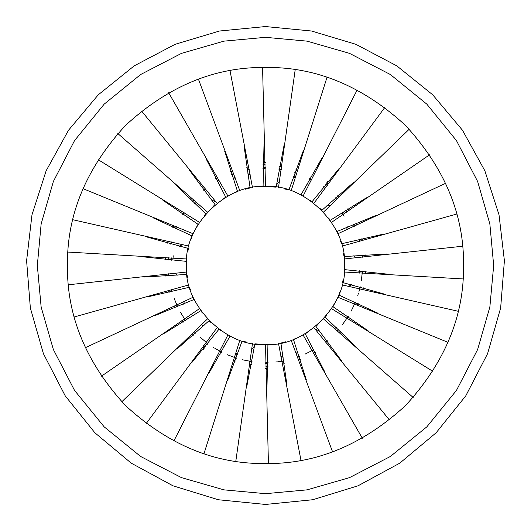 <?xml version="1.0" encoding="UTF-8"?>
<svg xmlns="http://www.w3.org/2000/svg" width="531" height="531" viewBox="0 0 531 531"><rect width="100%" height="100%" fill="white"/><g stroke="black" fill="none" stroke-linecap="round" stroke-linejoin="round"><path stroke-width="0.8" d="M265.5 37.329L223.982 41.139L181.509 53.352L140.642 74.519L104.156 104.156L74.519 140.642L53.352 181.509L41.139 223.982L37.329 265.5L41.139 307.018L53.352 349.491L74.519 390.358L104.156 426.844L140.642 456.481L181.509 477.648L223.982 489.861L265.5 493.671L307.018 489.861L349.491 477.648L390.358 456.481L426.844 426.844L456.481 390.358L477.648 349.491L489.861 307.018L493.671 265.5L489.861 223.982L477.648 181.509L456.481 140.642L426.844 104.156L390.358 74.519L349.491 53.352L307.018 41.139L265.5 37.329M265.5 67.464C214.955 66.787 168.281 86.122 125.469 125.469C86.122 168.281 66.787 214.955 67.464 265.5C66.787 316.045 86.122 362.719 125.469 405.531C168.281 444.878 214.955 464.213 265.5 463.536C316.045 464.213 362.719 444.878 405.531 405.531C444.878 362.719 464.213 316.045 463.536 265.5C464.213 214.955 444.878 168.281 405.531 125.469C362.719 86.122 316.045 66.787 265.5 67.464M265.5 344.413C226.458 347.938 183.062 304.542 186.587 265.5C183.062 226.458 226.458 183.062 265.5 186.587C304.542 183.062 347.938 226.458 344.413 265.5C347.938 304.542 304.542 347.938 265.5 344.413L268.427 463.517M283.985 188.784L288.877 189.965L303.566 150.047M298.336 193.742L300.991 194.844L322.051 157.893M309.706 200.134L312.135 201.647L338.99 168.666M319.868 208.298L321.023 209.426M328.53 218.022L330.342 220.246L366.45 197.778M340.537 241.067L341.519 243.756L382.97 234.224M343.53 253.752L344.061 256.566L386.515 253.984M462.594 246.231L344.141 258.989L344.46 269.615L386.76 274.062M343.119 279.724L342.814 281.311M339.721 292.302L338.851 295.03L377.415 312.971M334.537 303.719L332.983 306.706L368.076 330.747M327.003 314.943L325.284 317.246L355.936 346.736M318.016 324.401L315.952 326.386L341.333 360.516M307.608 332.24L305.245 333.86L324.66 371.7M296.052 338.26L293.451 339.468L306.374 379.99M285.751 341.772L280.892 343.059L286.972 385.154M300.977 460.331L278.483 343.338L278.125 343.398M270.637 344.247L267.916 344.533L266.98 387.053M273.266 186.972L276.12 187.144L284.045 145.361M230.023 70.669L252.517 187.662L252.875 187.602M260.363 186.753L263.084 186.467L264.02 143.947M245.249 189.228L250.108 187.941L244.028 145.846M234.948 192.74L237.549 191.532L224.626 151.01M223.392 198.76L225.755 197.14L206.34 159.3M212.984 206.599L215.048 204.614L189.667 170.484M203.997 216.057L205.716 213.754L175.064 184.264M196.463 227.281L198.017 224.294L162.924 200.253M191.279 238.698L192.149 235.97L153.585 218.029M187.881 251.276L188.186 249.689M68.406 284.769L186.859 272.011L186.54 261.385L144.24 256.938M187.47 277.248L186.939 274.434L144.485 277.016M190.463 289.933L189.481 287.244L148.03 296.776M202.47 312.978L200.658 310.754L164.55 333.222M211.132 322.702L209.977 321.574M221.294 330.866L218.865 329.353L192.01 362.334M232.664 337.258L230.009 336.156L208.948 373.107M247.015 342.216L242.123 341.035L227.434 380.953M257.734 344.028L254.88 343.856L246.955 385.639M262.573 67.483L265.507 186.587M198.435 79.165L239.879 190.861M168.679 92.746L227.945 196.098M141.565 111.039L217.033 203.227M117.836 133.54L207.442 212.048M98.129 159.645L199.437 222.336M82.989 188.638L193.238 233.799M72.827 219.728L189.003 246.125M188.186 249.683L188.293 248.442L147.299 237.098M67.922 252.066L186.859 258.982M74.267 316.947L189.003 284.868M85.338 347.725L193.231 297.194M194.771 300.5L194.094 299.464L154.78 315.686M101.328 376.253L199.437 308.657M121.798 401.768L207.442 318.945M209.971 321.567L208.988 320.804L177.075 348.92M146.184 423.559L217.026 327.773M173.829 441.042L227.938 334.902M203.977 453.733L239.873 340.139M235.797 461.293L252.51 343.338M332.565 451.835L291.121 340.139M362.321 438.254L303.055 334.902M389.435 419.961L313.967 327.773M413.164 397.46L323.558 318.952M432.871 371.355L331.563 308.664M448.011 342.362L337.762 297.201M458.173 311.272L341.997 284.875M342.814 281.317L342.707 282.558L383.701 293.902M463.078 278.934L344.141 272.018M456.733 214.053L341.997 246.132M445.662 183.275L337.769 233.806M336.229 230.5L336.906 231.536L376.22 215.314M429.672 154.747L331.563 222.343M409.202 129.232L323.558 212.055M321.029 209.433L322.012 210.196L353.925 182.08M384.816 107.441L313.974 203.227M357.171 89.958L303.062 196.098M327.023 77.267L291.127 190.861M295.203 69.707L278.49 187.662M207.236 344.466L205.895 343.723M207.123 344.612L205.324 343.305M205.344 346.829L203.665 345.608M205.265 346.935L203.585 345.714M204.136 348.323L203.346 347.745L204.508 346.139M203.307 349.338L203.937 348.17M207.78 343.783L205.968 342.415M323.764 186.534L325.105 187.277M323.877 186.388L325.676 187.695M325.656 184.171L327.335 185.392M325.735 184.065L327.415 185.286M326.864 182.677L327.654 183.255L326.492 184.861M327.693 181.662L327.063 182.83M323.22 187.217L325.032 188.585M187.861 217.816L188.1 215.075L187.861 217.816M194.598 203.692L196.57 202.251L194.598 203.692M177.102 275.37L175.044 273.08L177.102 275.37M171.294 260.25L171.639 257.887L171.294 260.25M179.392 246.304L182.644 244.519L179.392 246.304M237.51 354.881L235.094 354.582L237.51 354.881M223.876 347.759L222.33 345.455L223.876 347.759M202.185 325.596L204.017 325.51L202.185 325.596M188.047 319.144L186.6 317.253L188.047 319.144M183.66 304.177L184.363 301.137L183.66 304.177M283.375 357.124L280.839 356.686L283.375 357.124M267.936 345.542L267.511 344.387L267.936 345.542M319.682 331.045L314.996 329.114L319.682 331.045M326.983 205.49L328.815 205.404L326.983 205.49M276.445 185.014L279.565 181.184L276.445 185.014M227.401 196.397L227.102 194.519L227.401 196.397M233.023 178.735L235.007 177.142L233.023 178.735M236.653 353.673L235.552 353.301M297.294 352.65L295.966 353.122M173.239 255.783L172.92 259.599M344.095 216.217L343.59 215.42M343.165 214.763L342.037 213.077M281.224 169.721L278.974 169.382M193.921 199.955L192.401 201.647M297.254 357.217L299.398 356.447M336.734 199.576L335.167 197.924M311.471 180.016L309.454 178.96M324.912 188.751L323.094 187.377M346.617 212.201L345.342 210.309M354.283 226.279L353.334 224.208M359.527 241.426L359.036 239.581M361.345 280.786L362.368 271.567M342.515 324.567L348.11 316.449M357.715 295.78L357.901 295.216M358.219 294.201L358.412 293.577M358.863 292.017L360.177 286.859M351.19 311.08L354.675 303.812M337.079 331.045L338.599 329.353M325.317 341.937L327.096 340.51M305.126 354.104L313.907 349.624M275.748 362.016L276.286 361.956M276.505 361.93L277.328 361.837M278.058 361.744L283.966 360.788M180.474 312.308L185.658 320.691M227.308 354.728L235.664 357.861M242.348 359.759L252.026 361.618M212.997 347.135L213.435 347.413M214.856 348.303L221.546 352.04M200.28 337.377L207.906 343.623M194.266 331.424L195.833 333.076M174.161 298.329L174.287 298.668M174.48 299.199L177.666 306.792M171.473 289.574L171.964 291.419M171.347 241.924L170.823 244.141M176.518 226.744L176.325 227.188M184.104 212.626L182.89 214.551M205.683 189.063L203.904 190.49M219.084 180.261L217.093 181.376M233.746 173.783L231.602 174.553M249.271 169.807L247.034 170.212M282.339 364.213L284.443 363.835M298.362 360.098L300.367 359.374M313.482 353.394L315.341 352.352M327.295 344.3L328.961 342.966M339.422 333.056L340.842 331.463M349.531 319.967L350.672 318.162M357.35 305.391L358.179 303.427M362.666 289.727L363.158 287.656M365.328 273.405L365.474 271.275M365.268 256.865L365.062 254.741M362.487 240.563L361.93 238.505M357.058 224.938L356.175 223M349.132 210.422L347.938 208.656M338.931 197.406L337.457 195.859M312.839 177.254L310.947 176.265M297.672 170.67L295.641 170.006M281.622 166.668L279.512 166.342M249.391 174.141L248.475 174.307M235.253 177.799L233.706 178.35M249.192 174.175L248.827 174.241M234.377 178.104L234.032 178.23M173 258.438L172.94 259.261M295.336 173.139L294.605 172.907M362.109 256.154L362.182 256.944M355.372 302.152L354.482 304.256L355.372 302.152M265.752 362.56L268.036 362.527M362.248 273.259L362.401 270.989M362.208 257.23L361.983 254.966M265.759 362.759L268.029 362.726M281.769 361.392L283.999 360.987M297.327 357.403L299.464 356.64M312.022 350.911L314 349.803M325.443 342.09L327.215 340.67M337.231 331.178L338.745 329.485M347.068 318.481L348.283 316.562M354.675 304.329L355.558 302.239M359.845 289.123L360.376 286.913M362.447 273.273L362.607 271.009M362.407 257.21L362.188 254.946M359.719 241.373L359.129 239.176M354.462 226.193L353.52 224.128M346.783 212.088L345.508 210.203M336.88 199.437L335.32 197.784M311.564 179.836L309.546 178.788M296.836 173.425L294.678 172.721M281.251 169.522L279.007 169.183M266.555 363.629L266.482 362.753M264.445 167.371L264.445 168.247L265.241 168.241L262.971 168.274M249.231 169.608L247.001 170.013M233.673 173.597L231.536 174.36M218.978 180.089L217 181.197M205.557 188.91L203.785 190.33M193.769 199.822L192.255 201.514M183.932 212.519L182.717 214.438M176.325 226.671L175.442 228.761M171.155 241.877L170.624 244.087M168.553 257.727L168.393 259.991M168.593 273.79L168.812 276.054M171.281 289.627L171.871 291.824M176.538 304.807L177.48 306.872M184.217 318.912L185.492 320.797M194.12 331.563L195.68 333.216M219.436 351.164L221.454 352.212M234.164 357.575L236.322 358.279M249.749 361.478L251.993 361.817M265.248 168.44L262.964 168.473M168.752 257.741L168.632 259.433M168.792 273.77L169.017 276.034M168.891 274.846L168.818 274.056M281.609 356.859L282.525 356.693M343.092 214.65L342.183 213.283M295.501 177.712L294.347 177.327M281.808 356.825L282.173 356.759M296.623 352.896L296.968 352.77M358.013 272.376L358.06 271.739M248.661 166.787L246.557 167.165M232.638 170.902L230.633 171.626M217.518 177.606L215.659 178.648M203.705 186.7L202.039 188.034M191.578 197.944L190.158 199.537M181.469 211.033L180.328 212.838M173.65 225.609L172.821 227.573M168.334 241.273L167.842 243.344M165.672 257.595L165.526 259.725M165.732 274.135L165.938 276.259M168.513 290.437L169.07 292.495M173.942 306.062L174.825 308M181.867 320.578L183.062 322.344M192.069 333.594L193.543 335.141M218.161 353.746L220.053 354.735M233.328 360.33L235.359 360.994M249.378 364.332L251.488 364.658M216.004 201.886L211.318 199.955L216.004 201.886M251.435 349.816L254.555 345.986L251.435 349.816M295.993 353.858L297.977 352.265L295.993 353.858M303.898 336.481L303.599 334.603L303.898 336.481M334.43 328.749L336.402 327.308L334.43 328.749M342.9 315.925L343.139 313.184L342.9 315.925M348.356 286.481L351.608 284.696L348.356 286.481M359.361 273.113L359.706 270.75L359.361 273.113M355.956 257.92L353.898 255.63L355.956 257.92M346.637 229.863L347.34 226.823L346.637 229.863M344.4 213.747L342.953 211.856L344.4 213.747M330.627 205.49L328.815 205.404L330.627 205.49M308.67 185.545L307.124 183.241L308.67 185.545M295.906 176.418L293.49 176.119L295.906 176.418M263.489 186.613L263.064 185.458L263.489 186.613M250.161 174.314L247.625 173.876L250.161 174.314M264.285 162.433L264.285 161.119L264.956 161.119M265.5 162.433C262.991 162.433 262.991 162.433 265.5 162.433M263.018 164.212L265.088 164.212M263.018 164.344L265.095 164.344M265.5 167.185C261.418 167.185 261.418 167.185 265.5 167.185M265.5 167.371C262.613 167.371 262.613 167.371 265.5 167.371M327.999 345.13L328.357 344.871L328.078 345.23M266.715 368.567L266.715 369.881L266.044 369.881M265.5 368.567C268.009 368.567 268.009 368.567 265.5 368.567M267.982 366.788L265.912 366.788M267.982 366.655L265.905 366.655M265.5 363.815C269.582 363.815 269.582 363.815 265.5 363.815M265.5 363.629C268.387 363.629 268.387 363.629 265.5 363.629M203.001 185.87L202.643 186.129L202.922 185.77M265.5 26.55L219.489 31.017L175.15 44.299L134.217 65.844L98.235 94.843L68.512 130.248L46.151 170.75L31.979 214.823L26.596 260.721L30.353 307.973L43.403 353.639L65.194 395.787L94.863 432.772L131.237 463.165L172.933 485.792L218.321 499.744L265.5 504.45L312.679 499.744L358.067 485.792L399.763 463.165L436.137 432.772L465.806 395.787L487.597 353.639L500.647 307.973L504.404 260.721L499.021 214.823L484.849 170.75L462.488 130.248L432.765 94.843L396.783 65.844L355.85 44.299L311.511 31.017L265.5 26.55M207.482 343.564L206.971 344.267M323.518 187.436L324.029 186.733M263.555 164.411L263.555 162.433M267.445 366.589L267.445 368.567"/></g></svg>
